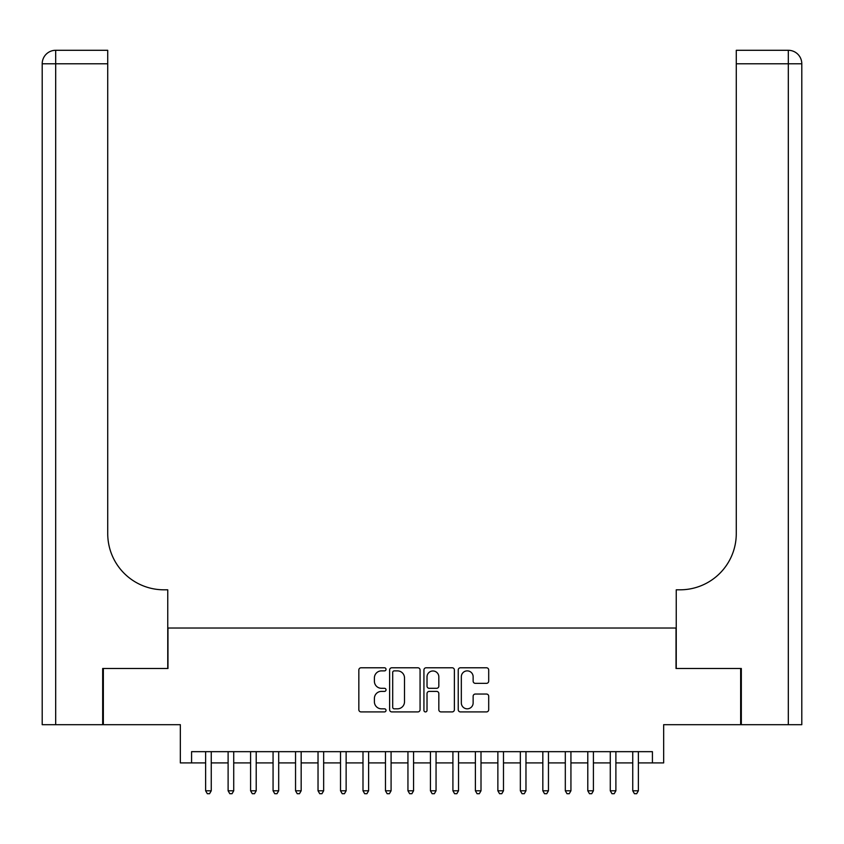 <?xml version="1.0" encoding="UTF-8"?>
<svg xmlns="http://www.w3.org/2000/svg" width="844" height="844" viewBox="0 0 844 844"><rect width="100%" height="100%" fill="white"/><g stroke="black" fill="none" stroke-linecap="round" stroke-linejoin="round"><path stroke-width="1.27" d="M386.035 669.324A1.54 1.54 0 0 0 384.484 667.783L361.042 667.783A2.205 2.205 0 0 0 358.837 669.988L358.837 709.709A2.205 2.205 0 0 0 361.042 711.914L384.484 711.914A1.54 1.54 0 0 0 386.035 710.374A1.54 1.54 0 0 0 384.484 708.823L381.456 708.823A7.058 7.058 0 0 1 374.398 701.765L374.398 698.452A7.058 7.058 0 0 1 381.456 691.394L384.484 691.394A1.54 1.54 0 0 0 386.035 689.854A1.54 1.54 0 0 0 384.484 688.303L381.456 688.303A7.058 7.058 0 0 1 374.398 681.245L374.398 677.932A7.058 7.058 0 0 1 381.456 670.874L384.484 670.874A1.54 1.54 0 0 0 386.035 669.324M486.482 683.345A2.205 2.205 0 0 0 488.697 681.129L488.697 669.988A2.205 2.205 0 0 0 486.482 667.783L460.444 667.783A2.205 2.205 0 0 0 458.239 669.988L458.239 709.709A2.205 2.205 0 0 0 460.444 711.914L486.482 711.914A2.205 2.205 0 0 0 488.697 709.709L488.697 696.247A2.205 2.205 0 0 0 486.482 694.042L475.341 694.042A2.205 2.205 0 0 0 473.136 696.247L473.136 702.925A5.897 5.897 0 0 1 467.238 708.823A5.897 5.897 0 0 1 461.33 702.925L461.33 676.772A5.897 5.897 0 0 1 467.238 670.874A5.897 5.897 0 0 1 473.136 676.772L473.136 681.129A2.205 2.205 0 0 0 475.341 683.345L486.482 683.345M191.577 762.913L191.577 751.666L652.423 751.666L652.423 762.913L663.658 762.913L663.658 724.69L740.652 724.69L740.652 668.49L676.023 668.49L676.023 628.031L167.977 628.031L167.977 668.49L103.348 668.49L103.348 724.69L180.342 724.69L180.342 762.913L205.63 762.913M420.069 669.988A2.205 2.205 0 0 0 417.864 667.783L391.827 667.783A2.205 2.205 0 0 0 389.622 669.988L389.622 709.709A2.205 2.205 0 0 0 391.827 711.914L417.864 711.914A2.205 2.205 0 0 0 420.069 709.709L420.069 669.988M426.136 667.783L452.173 667.783A2.205 2.205 0 0 1 454.378 669.988L454.378 709.709A2.205 2.205 0 0 1 452.173 711.914L441.032 711.914A2.205 2.205 0 0 1 438.827 709.709L438.827 693.599A2.205 2.205 0 0 0 436.622 691.394L429.227 691.394A2.205 2.205 0 0 0 427.022 693.599L427.022 710.374A1.54 1.54 0 0 1 425.471 711.914A1.54 1.54 0 0 1 423.931 710.374L423.931 669.988A2.205 2.205 0 0 1 426.136 667.783M211.253 762.913L228.112 762.913M233.725 762.913L250.594 762.913M256.207 762.913L273.066 762.913M278.689 762.913L295.548 762.913M301.171 762.913L318.03 762.913M323.653 762.913L340.512 762.913M346.135 762.913L362.994 762.913M368.606 762.913L385.465 762.913M391.088 762.913L407.947 762.913M413.571 762.913L430.429 762.913M436.053 762.913L452.911 762.913M458.535 762.913L475.394 762.913M481.006 762.913L497.865 762.913M503.488 762.913L520.347 762.913M525.97 762.913L542.829 762.913M548.452 762.913L565.311 762.913M570.934 762.913L587.793 762.913M593.406 762.913L610.275 762.913M615.888 762.913L632.747 762.913M638.37 762.913L652.423 762.913M394.253 670.874A1.54 1.54 0 0 0 392.703 672.415L392.703 707.283A1.54 1.54 0 0 0 394.253 708.823L397.45 708.823A7.058 7.058 0 0 0 404.508 701.765L404.508 677.932A7.058 7.058 0 0 0 397.45 670.874L394.253 670.874M438.827 676.888A5.897 5.897 0 0 0 432.919 670.98A5.897 5.897 0 0 0 427.022 676.888L427.022 686.098A2.205 2.205 0 0 0 429.227 688.303L436.622 688.303A2.205 2.205 0 0 0 438.827 686.098L438.827 676.888M211.253 751.666L211.253 790.786L205.63 790.786L205.63 751.666M211.253 790.786L209.565 793.708L207.318 793.708L205.63 790.786M102.673 668.49L167.756 668.49L167.756 589.808L163.926 589.808A56.2 56.2 0 0 1 107.726 533.608L107.726 63.785L55.683 63.785L55.683 724.69L102.673 724.69L102.673 668.49M55.683 724.69L42.2 724.69L42.2 63.785A13.483 13.483 0 0 1 55.683 50.292L107.726 50.292L107.726 63.785M42.2 589.808L42.2 63.785L55.683 63.785L55.683 50.292M163.926 589.808A56.2 56.2 0 0 1 107.726 533.608M801.8 724.69L741.327 724.69L741.327 668.49L676.244 668.49L676.244 589.808L680.074 589.808A56.2 56.2 0 0 0 736.274 533.608L736.274 50.292L788.317 50.292A13.483 13.483 0 0 1 801.8 63.785L801.8 724.69L801.8 63.785A13.483 13.483 0 0 0 788.317 50.292A13.483 13.483 0 0 1 801.8 63.785L736.274 63.785M680.074 589.808A56.2 56.2 0 0 0 736.274 533.608M233.725 751.666L233.725 790.786L228.112 790.786L228.112 751.666M233.725 790.786L232.047 793.708L229.8 793.708L228.112 790.786M256.207 751.666L256.207 790.786L250.594 790.786L250.594 751.666M256.207 790.786L254.519 793.708L252.272 793.708L250.594 790.786M278.689 751.666L278.689 790.786L273.066 790.786L273.066 751.666M278.689 790.786L277.001 793.708L274.754 793.708L273.066 790.786M301.171 751.666L301.171 790.786L295.548 790.786L295.548 751.666M301.171 790.786L299.483 793.708L297.236 793.708L295.548 790.786M323.653 751.666L323.653 790.786L318.03 790.786L318.03 751.666M323.653 790.786L321.965 793.708L319.718 793.708L318.03 790.786M346.135 751.666L346.135 790.786L340.512 790.786L340.512 751.666M346.135 790.786L344.447 793.708L342.2 793.708L340.512 790.786M368.606 751.666L368.606 790.786L362.994 790.786L362.994 751.666M368.606 790.786L366.929 793.708L364.671 793.708L362.994 790.786M391.088 751.666L391.088 790.786L385.465 790.786L385.465 751.666M391.088 790.786L389.401 793.708L387.153 793.708L385.465 790.786M413.571 751.666L413.571 790.786L407.947 790.786L407.947 751.666M413.571 790.786L411.883 793.708L409.635 793.708L407.947 790.786M436.053 751.666L436.053 790.786L430.429 790.786L430.429 751.666M436.053 790.786L434.365 793.708L432.117 793.708L430.429 790.786M458.535 751.666L458.535 790.786L452.911 790.786L452.911 751.666M458.535 790.786L456.847 793.708L454.599 793.708L452.911 790.786M481.006 751.666L481.006 790.786L475.394 790.786L475.394 751.666M481.006 790.786L479.329 793.708L477.071 793.708L475.394 790.786M503.488 751.666L503.488 790.786L497.865 790.786L497.865 751.666M503.488 790.786L501.8 793.708L499.553 793.708L497.865 790.786M525.97 751.666L525.97 790.786L520.347 790.786L520.347 751.666M525.97 790.786L524.282 793.708L522.035 793.708L520.347 790.786M548.452 751.666L548.452 790.786L542.829 790.786L542.829 751.666M548.452 790.786L546.764 793.708L544.517 793.708L542.829 790.786M570.934 751.666L570.934 790.786L565.311 790.786L565.311 751.666M570.934 790.786L569.246 793.708L566.999 793.708L565.311 790.786M593.406 751.666L593.406 790.786L587.793 790.786L587.793 751.666M593.406 790.786L591.728 793.708L589.481 793.708L587.793 790.786M615.888 751.666L615.888 790.786L610.275 790.786L610.275 751.666M615.888 790.786L614.2 793.708L611.953 793.708L610.275 790.786M638.37 751.666L638.37 790.786L632.747 790.786L632.747 751.666M638.37 790.786L636.682 793.708L634.435 793.708L632.747 790.786M788.317 724.69L788.317 50.292"/></g></svg>
